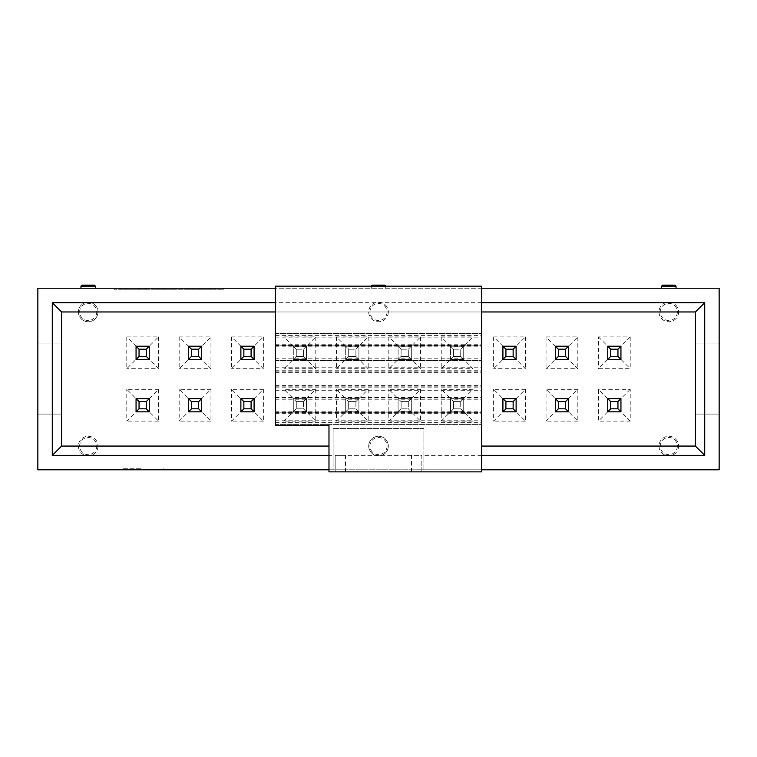 <?xml version="1.0" encoding="UTF-8"?>
<svg xmlns="http://www.w3.org/2000/svg" width="757" height="757" viewBox="0 0 757 757"><rect width="100%" height="100%" fill="white"/><g stroke="black" fill="none" stroke-linecap="round" stroke-linejoin="round"><path stroke-width="0.57" stroke-dasharray="3.79 2.84" d="M328.983 446.072L61.582 446.072L61.582 311.96L695.418 311.96L695.418 446.072L481.66 446.072M481.66 311.96L275.34 311.96M481.66 302.677L275.34 302.677M481.66 288.228L275.34 288.228M328.983 469.804L333.108 469.804L333.108 455.354L328.983 455.354M481.66 455.354L423.892 455.354L423.892 469.804L481.66 469.804M333.108 455.354L333.108 428.538L333.108 469.804L423.892 469.804L423.892 428.538L333.108 428.538L423.892 428.538L423.892 455.354M37.85 469.804L719.15 469.804L719.15 288.228L37.85 288.228L37.85 469.804M142.666 469.804L122.028 469.804L163.294 469.804L142.666 469.804L142.666 468.772L122.028 468.772L142.666 468.772M163.294 469.804L163.294 468.772M122.028 469.804L122.028 468.772M695.418 414.088L719.15 414.088L695.418 414.088L695.418 343.943L695.418 414.088M695.418 343.943L719.15 343.943L695.418 343.943M61.582 343.943L37.85 343.943L61.582 343.943L61.582 414.088L61.582 343.943M61.582 414.088L37.85 414.088L61.582 414.088M678.603 446.072A9.803 9.803 0 0 1 663.908 454.56A9.803 9.803 0 0 1 663.908 437.584A9.803 9.803 0 0 1 678.603 446.072A9.803 9.803 0 0 0 663.908 437.584A9.803 9.803 0 0 0 663.908 454.56A9.803 9.803 0 0 0 678.603 446.072M388.303 446.072A9.803 9.803 0 0 1 373.598 454.56A9.803 9.803 0 0 1 373.598 437.584A9.803 9.803 0 0 1 388.303 446.072A9.803 9.803 0 0 0 373.598 437.584A9.803 9.803 0 0 0 373.598 454.56A9.803 9.803 0 0 0 388.303 446.072A9.803 9.803 0 0 0 373.598 437.584A9.803 9.803 0 0 0 373.598 454.56A9.803 9.803 0 0 0 388.303 446.072M678.603 311.96A9.803 9.803 0 0 1 663.908 320.448A9.803 9.803 0 0 1 663.908 303.472A9.803 9.803 0 0 1 678.603 311.96A9.803 9.803 0 0 0 663.908 303.472A9.803 9.803 0 0 0 663.908 320.448A9.803 9.803 0 0 0 678.603 311.96M388.303 311.96A9.803 9.803 0 0 1 373.598 320.448A9.803 9.803 0 0 1 373.598 303.472A9.803 9.803 0 0 1 388.303 311.96A9.803 9.803 0 0 0 373.598 303.472A9.803 9.803 0 0 0 373.598 320.448A9.803 9.803 0 0 0 388.303 311.96M97.994 311.96A9.803 9.803 0 0 1 83.298 320.448A9.803 9.803 0 0 1 83.298 303.472A9.803 9.803 0 0 1 97.994 311.96A9.803 9.803 0 0 0 83.298 303.472A9.803 9.803 0 0 0 83.298 320.448A9.803 9.803 0 0 0 97.994 311.96A9.803 9.803 0 0 0 83.298 303.472A9.803 9.803 0 0 0 83.298 320.448A9.803 9.803 0 0 0 97.994 311.96M97.994 446.072A9.803 9.803 0 0 1 83.298 454.56A9.803 9.803 0 0 1 83.298 437.584A9.803 9.803 0 0 1 97.994 446.072A9.803 9.803 0 0 0 83.298 437.584A9.803 9.803 0 0 0 83.298 454.56A9.803 9.803 0 0 0 97.994 446.072M223.542 288.228L114.193 288.228L223.542 288.228L223.542 289.259L223.542 288.228M95.42 288.228L95.42 286.165A1.031 1.031 0 0 0 94.388 285.134L82.002 285.134A1.031 1.031 0 0 0 80.971 286.165L80.971 288.228M371.28 288.228L371.28 286.165L371.28 288.228M385.72 288.228L385.72 286.165A1.031 1.031 0 0 0 384.688 285.134L372.312 285.134A1.031 1.031 0 0 0 371.28 286.165L385.72 286.165L385.72 288.228M676.029 288.228L676.029 286.165A1.031 1.031 0 0 0 674.998 285.134L662.612 285.134A1.031 1.031 0 0 0 661.58 286.165L661.58 288.228M126.779 336.922L158.554 336.922L149.271 346.214L149.271 359.414L136.061 359.414L126.779 368.697L126.779 336.922L136.061 346.214L136.061 359.414L149.271 359.414L158.554 368.697L126.779 368.697M146.281 356.424L146.281 349.204L149.271 346.214L136.061 346.214L149.271 346.214L136.061 346.214L136.061 359.414L136.061 346.214L139.051 349.204L139.051 356.424L146.281 356.424L149.271 359.414L149.271 346.214L149.271 359.414L136.061 359.414L139.051 356.424M158.554 336.922L158.554 368.697M158.554 389.335L158.554 421.11L149.271 411.827L136.061 411.827L136.061 398.617L126.779 389.335L158.554 389.335L149.271 398.617L136.061 398.617L136.061 411.827L126.779 421.11L126.779 389.335M139.051 408.827L146.281 408.827L149.271 411.827L149.271 398.617L149.271 411.827L149.271 398.617L136.061 398.617L149.271 398.617L146.281 401.607L139.051 401.607L139.051 408.827L136.061 411.827L149.271 411.827L136.061 411.827L136.061 398.617L139.051 401.607M158.554 421.11L126.779 421.11M179.182 336.922L210.957 336.922L201.674 346.214L201.674 359.414L188.474 359.414L179.182 368.697L179.182 336.922L188.474 346.214L188.474 359.414L201.674 359.414L210.957 368.697L179.182 368.697M198.684 356.424L198.684 349.204L201.674 346.214L188.474 346.214L201.674 346.214L188.474 346.214L188.474 359.414L188.474 346.214L191.464 349.204L191.464 356.424L198.684 356.424L201.674 359.414L201.674 346.214L201.674 359.414L188.474 359.414L191.464 356.424M210.957 336.922L210.957 368.697M210.957 389.335L210.957 421.11L201.674 411.827L188.474 411.827L188.474 398.617L179.182 389.335L210.957 389.335L201.674 398.617L188.474 398.617L188.474 411.827L179.182 421.11L179.182 389.335M191.464 408.827L198.684 408.827L201.674 411.827L201.674 398.617L201.674 411.827L201.674 398.617L188.474 398.617L201.674 398.617L198.684 401.607L191.464 401.607L191.464 408.827L188.474 411.827L201.674 411.827L188.474 411.827L188.474 398.617L191.464 401.607M210.957 421.11L179.182 421.11M231.595 336.922L263.37 336.922L254.087 346.214L254.087 359.414L240.877 359.414L231.595 368.697L231.595 336.922L240.877 346.214L240.877 359.414L254.087 359.414L263.37 368.697L231.595 368.697M251.087 356.424L251.087 349.204L254.087 346.214L240.877 346.214L254.087 346.214L240.877 346.214L240.877 359.414L240.877 346.214L243.868 349.204L243.868 356.424L251.087 356.424L254.087 359.414L254.087 346.214L254.087 359.414L240.877 359.414L243.868 356.424M263.37 336.922L263.37 368.697M263.37 389.335L263.37 421.11L254.087 411.827L240.877 411.827L240.877 398.617L231.595 389.335L263.37 389.335L254.087 398.617L240.877 398.617L240.877 411.827L231.595 421.11L231.595 389.335M243.868 408.827L251.087 408.827L254.087 411.827L254.087 398.617L254.087 411.827L254.087 398.617L240.877 398.617L254.087 398.617L251.087 401.607L243.868 401.607L243.868 408.827L240.877 411.827L254.087 411.827L240.877 411.827L240.877 398.617L243.868 401.607M263.37 421.11L231.595 421.11M283.998 336.922L315.773 336.922L306.49 346.214L306.49 359.414L293.29 359.414L283.998 368.697L283.998 336.922L293.29 346.214L293.29 359.414L306.49 359.414L315.773 368.697L283.998 368.697M306.49 346.214L293.29 346.214L306.49 346.214L306.49 359.414L306.49 346.214L293.29 346.214L306.49 346.214L303.5 349.204L303.5 356.424L306.49 359.414L293.29 359.414L293.29 346.214L293.29 359.414L293.29 346.214L296.28 349.204L303.5 349.204L306.49 346.214L306.49 359.414L293.29 359.414L296.28 356.424L296.28 349.204L293.29 346.214M315.773 336.922L315.773 368.697M315.773 389.335L315.773 421.11L306.49 411.827L293.29 411.827L293.29 398.617L283.998 389.335L315.773 389.335L306.49 398.617L293.29 398.617L293.29 411.827L283.998 421.11L283.998 389.335M306.49 411.827L306.49 398.617L306.49 411.827L293.29 411.827L306.49 411.827L303.5 408.827L296.28 408.827L293.29 411.827L293.29 398.617L306.49 398.617L306.49 411.827L306.49 398.617L293.29 398.617L306.49 398.617L303.5 401.607L303.5 408.827L306.49 411.827L293.29 411.827L293.29 398.617L296.28 401.607L293.29 398.617M315.773 421.11L283.998 421.11M336.411 336.922L368.186 336.922L358.903 346.214L358.903 359.414L345.694 359.414L336.411 368.697L336.411 336.922L345.694 346.214L345.694 359.414L358.903 359.414L368.186 368.697L336.411 368.697M358.903 346.214L345.694 346.214L358.903 346.214L358.903 359.414L358.903 346.214L345.694 346.214L358.903 346.214L355.904 349.204L355.904 356.424L358.903 359.414L345.694 359.414L345.694 346.214L345.694 359.414L345.694 346.214L348.684 349.204L355.904 349.204L358.903 346.214L358.903 359.414L345.694 359.414L348.684 356.424L348.684 349.204L345.694 346.214M368.186 336.922L368.186 368.697M368.186 389.335L368.186 421.11L358.903 411.827L345.694 411.827L345.694 398.617L336.411 389.335L368.186 389.335L358.903 398.617L345.694 398.617L345.694 411.827L336.411 421.11L336.411 389.335M358.903 411.827L358.903 398.617L358.903 411.827L345.694 411.827L358.903 411.827L355.904 408.827L348.684 408.827L345.694 411.827L345.694 398.617L358.903 398.617L358.903 411.827L358.903 398.617L345.694 398.617L358.903 398.617L355.904 401.607L355.904 408.827L358.903 411.827L345.694 411.827L345.694 398.617L348.684 401.607L345.694 398.617M368.186 421.11L336.411 421.11M388.814 336.922L420.589 336.922L411.306 346.214L411.306 359.414L398.097 359.414L388.814 368.697L388.814 336.922L398.097 346.214L398.097 359.414L411.306 359.414L420.589 368.697L388.814 368.697M411.306 346.214L398.097 346.214L411.306 346.214L411.306 359.414L411.306 346.214L398.097 346.214L411.306 346.214L408.316 349.204L408.316 356.424L411.306 359.414L398.097 359.414L398.097 346.214L398.097 359.414L398.097 346.214L401.096 349.204L408.316 349.204L411.306 346.214L411.306 359.414L398.097 359.414L401.096 356.424L401.096 349.204L398.097 346.214M420.589 336.922L420.589 368.697M420.589 389.335L420.589 421.11L411.306 411.827L398.097 411.827L398.097 398.617L388.814 389.335L420.589 389.335L411.306 398.617L398.097 398.617L398.097 411.827L388.814 421.11L388.814 389.335M411.306 411.827L411.306 398.617L411.306 411.827L398.097 411.827L411.306 411.827L408.316 408.827L401.096 408.827L398.097 411.827L398.097 398.617L411.306 398.617L411.306 411.827L411.306 398.617L398.097 398.617L411.306 398.617L408.316 401.607L408.316 408.827L411.306 411.827L398.097 411.827L398.097 398.617L401.096 401.607L398.097 398.617M420.589 421.11L388.814 421.11M441.227 336.922L473.002 336.922L463.71 346.214L463.71 359.414L450.51 359.414L441.227 368.697L441.227 336.922L450.51 346.214L450.51 359.414L463.71 359.414L473.002 368.697L441.227 368.697M463.71 346.214L450.51 346.214L463.71 346.214L463.71 359.414L463.71 346.214L450.51 346.214L463.71 346.214L460.72 349.204L460.72 356.424L463.71 359.414L450.51 359.414L450.51 346.214L450.51 359.414L450.51 346.214L453.5 349.204L460.72 349.204L463.71 346.214L463.71 359.414L450.51 359.414L453.5 356.424L453.5 349.204L450.51 346.214M473.002 336.922L473.002 368.697M473.002 389.335L473.002 421.11L463.71 411.827L450.51 411.827L450.51 398.617L441.227 389.335L473.002 389.335L463.71 398.617L450.51 398.617L450.51 411.827L441.227 421.11L441.227 389.335M463.71 411.827L463.71 398.617L463.71 411.827L450.51 411.827L463.71 411.827L460.72 408.827L453.5 408.827L450.51 411.827L450.51 398.617L463.71 398.617L463.71 411.827L463.71 398.617L450.51 398.617L463.71 398.617L460.72 401.607L460.72 408.827L463.71 411.827L450.51 411.827L450.51 398.617L453.5 401.607L450.51 398.617M473.002 421.11L441.227 421.11M493.63 336.922L525.405 336.922L516.123 346.214L516.123 359.414L502.913 359.414L493.63 368.697L493.63 336.922L502.913 346.214L502.913 359.414L516.123 359.414L525.405 368.697L493.63 368.697M513.132 356.424L513.132 349.204L516.123 346.214L502.913 346.214L516.123 346.214L502.913 346.214L502.913 359.414L502.913 346.214L505.913 349.204L505.913 356.424L513.132 356.424L516.123 359.414L516.123 346.214L516.123 359.414L502.913 359.414L505.913 356.424M525.405 336.922L525.405 368.697M525.405 389.335L525.405 421.11L516.123 411.827L502.913 411.827L502.913 398.617L493.63 389.335L525.405 389.335L516.123 398.617L502.913 398.617L502.913 411.827L493.63 421.11L493.63 389.335M505.913 408.827L513.132 408.827L516.123 411.827L516.123 398.617L516.123 411.827L516.123 398.617L502.913 398.617L516.123 398.617L513.132 401.607L505.913 401.607L505.913 408.827L502.913 411.827L516.123 411.827L502.913 411.827L502.913 398.617L505.913 401.607M525.405 421.11L493.63 421.11M546.043 336.922L577.818 336.922L568.526 346.214L568.526 359.414L555.326 359.414L546.043 368.697L546.043 336.922L555.326 346.214L555.326 359.414L568.526 359.414L577.818 368.697L546.043 368.697M565.536 356.424L565.536 349.204L568.526 346.214L555.326 346.214L568.526 346.214L555.326 346.214L555.326 359.414L555.326 346.214L558.316 349.204L558.316 356.424L565.536 356.424L568.526 359.414L568.526 346.214L568.526 359.414L555.326 359.414L558.316 356.424M577.818 336.922L577.818 368.697M577.818 389.335L577.818 421.11L568.526 411.827L555.326 411.827L555.326 398.617L546.043 389.335L577.818 389.335L568.526 398.617L555.326 398.617L555.326 411.827L546.043 421.11L546.043 389.335M558.316 408.827L565.536 408.827L568.526 411.827L568.526 398.617L568.526 411.827L568.526 398.617L555.326 398.617L568.526 398.617L565.536 401.607L558.316 401.607L558.316 408.827L555.326 411.827L568.526 411.827L555.326 411.827L555.326 398.617L558.316 401.607M577.818 421.11L546.043 421.11M630.221 421.11L620.939 411.827L607.729 411.827L607.729 398.617L620.939 398.617L620.939 411.827L620.939 398.617L607.729 398.617L598.446 389.335L598.446 421.11L630.221 421.11L630.221 389.335L598.446 389.335M598.446 336.922L607.729 346.214L607.729 359.414L607.729 346.214L620.939 346.214L620.939 359.414L607.729 359.414L598.446 368.697L630.221 368.697L630.221 336.922L598.446 336.922L598.446 368.697M630.221 336.922L620.939 346.214L607.729 346.214L607.729 359.414L620.939 359.414L630.221 368.697M610.719 356.424L607.729 359.414L620.939 359.414L620.939 346.214L607.729 346.214L610.719 349.204L610.719 356.424L617.949 356.424L620.939 359.414L620.939 346.214L617.949 349.204L610.719 349.204M630.221 389.335L620.939 398.617L607.729 398.617L607.729 411.827L598.446 421.11M610.719 401.607L607.729 398.617L607.729 411.827L620.939 411.827L620.939 398.617L617.949 401.607L610.719 401.607L610.719 408.827L607.729 411.827L620.939 411.827L617.949 408.827L617.949 401.607M114.193 288.228L114.193 289.259L223.542 289.259L114.193 289.259L114.193 288.228M146.413 288.228L125.776 288.228L145.618 288.228L145.618 289.259L125.776 289.259L146.413 289.259L119.426 289.259L139.534 289.259L139.534 288.228L119.426 288.228L146.413 288.228L146.413 289.259L146.413 288.228M138.474 288.228L120.486 288.228L137.149 288.228L134.509 288.228L134.509 289.259L137.149 289.259L120.486 289.259L138.474 289.259L138.474 288.228M158.582 288.228L181.33 288.228L152.233 288.228L158.582 288.228L158.582 289.259L152.233 289.259L181.33 289.259L158.582 289.259M163.342 288.228L175.245 288.228L158.317 288.228L163.342 288.228L163.342 289.259L158.317 289.259L175.245 289.259L163.342 289.259M201.438 288.228L187.679 288.228L201.438 288.228C219.937 288.228 219.937 288.228 201.438 288.228C219.937 288.228 219.937 288.228 201.438 288.228L201.438 289.259C219.937 289.259 219.937 289.259 201.438 289.259C219.937 289.259 219.937 289.259 201.438 289.259L187.679 289.259L201.438 289.259L201.438 288.228M193.764 288.228L199.848 288.228C212.717 288.228 212.717 288.228 199.848 288.228C212.717 288.228 212.717 288.228 199.848 288.228L193.764 288.228L193.764 289.259L199.848 289.259C212.717 289.259 212.717 289.259 199.848 289.259C212.717 289.259 212.717 289.259 199.848 289.259L193.764 289.259L193.764 288.228M125.776 289.259L125.776 288.228M120.486 289.259L120.486 288.228M126.305 289.259L126.305 288.228M119.426 289.259L119.426 288.228L119.426 289.259M187.679 289.259L187.679 288.228L187.679 289.259M146.281 408.827L146.281 401.607M198.684 408.827L198.684 401.607M251.087 408.827L251.087 401.607M293.29 411.827L296.28 408.827L303.5 408.827L303.5 401.607L296.28 401.607L296.28 408.827L296.28 401.607L303.5 401.607L306.49 398.617M345.694 411.827L348.684 408.827L355.904 408.827L355.904 401.607L348.684 401.607L348.684 408.827L348.684 401.607L355.904 401.607L358.903 398.617M398.097 411.827L401.096 408.827L408.316 408.827L408.316 401.607L401.096 401.607L401.096 408.827L401.096 401.607L408.316 401.607L411.306 398.617M450.51 411.827L453.5 408.827L460.72 408.827L460.72 401.607L453.5 401.607L453.5 408.827L453.5 401.607L460.72 401.607L463.71 398.617M513.132 408.827L513.132 401.607M565.536 408.827L565.536 401.607M610.719 408.827L617.949 408.827M146.281 349.204L139.051 349.204M198.684 349.204L191.464 349.204M251.087 349.204L243.868 349.204M293.29 359.414L296.28 356.424L296.28 349.204L303.5 349.204L303.5 356.424L296.28 356.424L303.5 356.424L306.49 359.414M345.694 359.414L348.684 356.424L348.684 349.204L355.904 349.204L355.904 356.424L348.684 356.424L355.904 356.424L358.903 359.414M398.097 359.414L401.096 356.424L401.096 349.204L408.316 349.204L408.316 356.424L401.096 356.424L408.316 356.424L411.306 359.414M450.51 359.414L453.5 356.424L453.5 349.204L460.72 349.204L460.72 356.424L453.5 356.424L460.72 356.424L463.71 359.414M513.132 349.204L505.913 349.204M565.536 349.204L558.316 349.204M617.949 356.424L617.949 349.204M411.515 471.866L411.515 455.354L421.829 455.354L421.829 471.866L481.66 471.866L481.66 286.165L275.34 286.165L275.34 425.443L328.983 425.443L328.983 471.866L421.829 471.866L421.829 455.354L335.171 455.354L335.171 471.866L335.171 455.354L345.485 455.354L345.485 471.866M275.34 424.611L481.66 424.611L275.34 424.611M275.34 412.858L481.66 412.858L275.34 412.858M275.34 397.586L481.66 397.586M275.34 386.174L481.66 386.174M275.34 385.379L481.66 385.379M275.34 372.652L481.66 372.652M275.34 371.857L481.66 371.857M275.34 360.446L481.66 360.446L275.34 360.446M275.34 345.173L481.66 345.173L275.34 345.173M275.34 333.421L481.66 333.421L275.34 333.421M411.515 455.354L345.485 455.354M677.364 446.072A8.564 8.564 0 0 1 664.523 453.49A8.564 8.564 0 0 1 664.523 438.653A8.564 8.564 0 0 1 677.364 446.072M387.064 446.072A8.564 8.564 0 0 1 374.223 453.49A8.564 8.564 0 0 1 374.223 438.653A8.564 8.564 0 0 1 387.064 446.072M677.364 311.96A8.564 8.564 0 0 1 664.523 319.378A8.564 8.564 0 0 1 664.523 304.541A8.564 8.564 0 0 1 677.364 311.96M387.064 311.96A8.564 8.564 0 0 1 374.223 319.378A8.564 8.564 0 0 1 374.223 304.541A8.564 8.564 0 0 1 387.064 311.96M96.754 311.96A8.564 8.564 0 0 1 83.913 319.378A8.564 8.564 0 0 1 83.913 304.541A8.564 8.564 0 0 1 96.754 311.96M96.754 446.072A8.564 8.564 0 0 1 83.913 453.49A8.564 8.564 0 0 1 83.913 438.653A8.564 8.564 0 0 1 96.754 446.072M199.848 289.259L199.848 288.228L199.848 289.259M275.34 422.643L481.66 422.643M275.34 420.182L481.66 420.182M275.34 413.303L481.66 413.303M275.34 412.47L481.66 412.47M275.34 397.964L481.66 397.964M275.34 397.132L481.66 397.132M275.34 390.262L481.66 390.262M275.34 387.802L481.66 387.802M275.34 370.23L481.66 370.23M275.34 367.77L481.66 367.77M275.34 360.9L481.66 360.9M275.34 360.067L481.66 360.067M275.34 345.561L481.66 345.561M275.34 344.728L481.66 344.728M275.34 337.849L481.66 337.849M275.34 335.389L481.66 335.389M181.33 288.228L181.33 289.259M152.233 288.228L152.233 289.259M175.245 288.228L175.245 289.259M158.317 288.228L158.317 289.259M215.461 288.228L215.461 289.259M209.642 288.228L209.642 289.259M275.34 411.202L481.66 411.202M275.34 399.232L481.66 399.232M275.34 358.799L481.66 358.799M275.34 346.829L481.66 346.829"/><path stroke-width="1.14" d="M695.418 311.96L695.418 446.072L704.71 455.354L704.71 302.677L695.418 311.96L481.66 311.96M275.34 311.96L61.582 311.96L52.29 302.677L52.29 455.354L61.582 446.072L61.582 311.96M704.71 302.677L481.66 302.677M275.34 302.677L52.29 302.677M481.66 469.804L719.15 469.804L719.15 288.228L481.66 288.228M275.34 288.228L37.85 288.228L37.85 469.804L328.983 469.804M328.983 455.354L52.29 455.354M704.71 455.354L481.66 455.354M61.582 446.072L328.983 446.072M481.66 446.072L695.418 446.072M80.971 288.228L80.971 286.165L82.002 285.134L94.388 285.134L95.42 286.165L80.971 286.165M95.42 288.228L95.42 286.165M661.58 288.228L661.58 286.165L662.612 285.134L674.998 285.134L676.029 286.165L661.58 286.165M676.029 288.228L676.029 286.165M371.28 286.165L372.312 285.134L384.688 285.134L385.72 286.165M149.271 411.827L136.061 411.827L136.061 398.617L149.271 398.617L149.271 411.827L146.281 408.827L139.051 408.827L136.061 411.827M139.051 408.827L139.051 401.607L136.061 398.617M139.051 401.607L146.281 401.607L149.271 398.617M146.281 401.607L146.281 408.827M201.674 411.827L188.474 411.827L188.474 398.617L201.674 398.617L201.674 411.827L198.684 408.827L191.464 408.827L188.474 411.827M191.464 408.827L191.464 401.607L188.474 398.617M191.464 401.607L198.684 401.607L201.674 398.617M198.684 401.607L198.684 408.827M254.087 411.827L240.877 411.827L240.877 398.617L254.087 398.617L254.087 411.827L251.087 408.827L243.868 408.827L240.877 411.827M243.868 408.827L243.868 401.607L240.877 398.617M243.868 401.607L251.087 401.607L254.087 398.617M251.087 401.607L251.087 408.827M516.123 411.827L502.913 411.827L502.913 398.617L516.123 398.617L516.123 411.827L513.132 408.827L505.913 408.827L502.913 411.827M505.913 408.827L505.913 401.607L502.913 398.617M505.913 401.607L513.132 401.607L516.123 398.617M513.132 401.607L513.132 408.827M568.526 411.827L555.326 411.827L555.326 398.617L568.526 398.617L568.526 411.827L565.536 408.827L558.316 408.827L555.326 411.827M558.316 408.827L558.316 401.607L555.326 398.617M558.316 401.607L565.536 401.607L568.526 398.617M565.536 401.607L565.536 408.827M620.939 411.827L607.729 411.827L607.729 398.617L620.939 398.617L620.939 411.827L617.949 408.827L610.719 408.827L607.729 411.827M610.719 408.827L610.719 401.607L607.729 398.617M610.719 401.607L617.949 401.607L620.939 398.617M617.949 401.607L617.949 408.827M136.061 359.414L136.061 346.214L149.271 346.214L149.271 359.414L136.061 359.414L139.051 356.424L139.051 349.204L136.061 346.214M139.051 349.204L146.281 349.204L149.271 346.214M146.281 349.204L146.281 356.424L149.271 359.414M146.281 356.424L139.051 356.424M188.474 359.414L188.474 346.214L201.674 346.214L201.674 359.414L188.474 359.414L191.464 356.424L191.464 349.204L188.474 346.214M191.464 349.204L198.684 349.204L201.674 346.214M198.684 349.204L198.684 356.424L201.674 359.414M198.684 356.424L191.464 356.424M240.877 359.414L240.877 346.214L254.087 346.214L254.087 359.414L240.877 359.414L243.868 356.424L243.868 349.204L240.877 346.214M243.868 349.204L251.087 349.204L254.087 346.214M251.087 349.204L251.087 356.424L254.087 359.414M251.087 356.424L243.868 356.424M502.913 359.414L502.913 346.214L516.123 346.214L516.123 359.414L502.913 359.414L505.913 356.424L505.913 349.204L502.913 346.214M505.913 349.204L513.132 349.204L516.123 346.214M513.132 349.204L513.132 356.424L516.123 359.414M513.132 356.424L505.913 356.424M555.326 359.414L555.326 346.214L568.526 346.214L568.526 359.414L555.326 359.414L558.316 356.424L558.316 349.204L555.326 346.214M558.316 349.204L565.536 349.204L568.526 346.214M565.536 349.204L565.536 356.424L568.526 359.414M565.536 356.424L558.316 356.424M607.729 359.414L607.729 346.214L620.939 346.214L620.939 359.414L607.729 359.414L610.719 356.424L610.719 349.204L607.729 346.214M610.719 349.204L617.949 349.204L620.939 346.214M617.949 349.204L617.949 356.424L620.939 359.414M617.949 356.424L610.719 356.424M275.34 425.443L275.34 286.165L481.66 286.165L481.66 471.866L328.983 471.866L328.983 425.443L275.34 425.443"/></g></svg>

